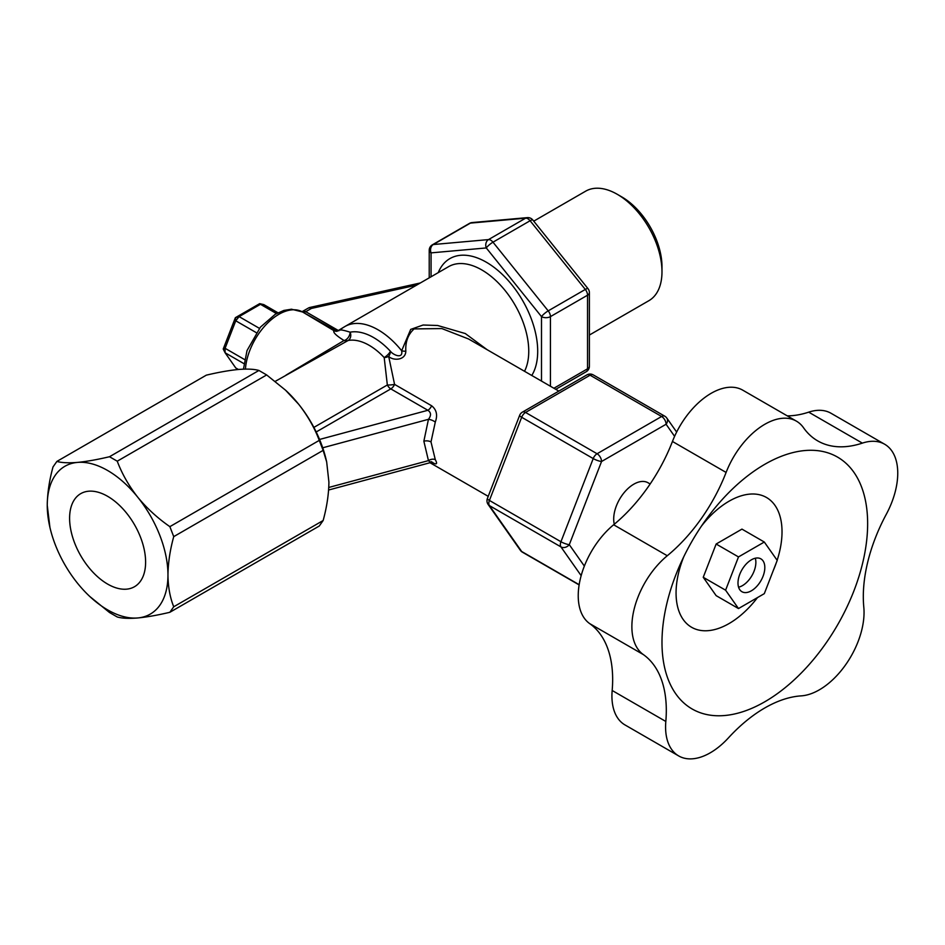 <?xml version="1.0" encoding="UTF-8"?>
<svg xmlns="http://www.w3.org/2000/svg" width="945" height="945" viewBox="0 0 945 945"><rect width="100%" height="100%" fill="white"/><g stroke="black" fill="none" stroke-linecap="round" stroke-linejoin="round"><path stroke-width="1.42" d="M650.16 483.982L648.046 482.765A28.456 16.431 120 0 0 633.823 484.171A28.456 16.431 120 0 0 614.285 524.239M897.75 473.185A63.232 36.501 -60 0 1 886.268 514.34A126.453 73.013 120 0 0 863.801 607.162A63.232 36.501 -60 0 1 864.049 612.407A63.232 36.501 -60 0 1 801.171 695.874A126.453 73.013 120 0 0 728.465 737.844A63.232 36.501 -60 0 1 678.675 755.929A63.232 36.501 -60 0 1 665.823 721.46A126.453 73.013 120 0 0 666.308 710.404A126.453 73.013 120 0 0 643.356 654.59A63.232 36.501 -60 0 1 667.276 555.743A126.453 73.013 120 0 0 726.103 472.441A63.232 36.501 -60 0 1 796.422 421.151A63.232 36.501 -60 0 1 803.522 427.742A126.453 73.013 120 0 0 817.732 440.902A126.453 73.013 120 0 0 862.348 443.122A63.232 36.501 -60 0 1 884.65 444.233A63.232 36.501 -60 0 1 897.75 473.185M796.422 421.151L742.782 390.179A63.232 36.501 120 0 0 672.45 441.469A126.453 73.013 -60 0 1 613.636 524.77A63.232 36.501 120 0 0 589.704 623.617A126.453 73.013 -60 0 1 612.655 679.431A126.453 73.013 -60 0 1 612.171 690.488A63.232 36.501 120 0 0 625.023 724.957L678.675 755.929M867.64 523.66A145.424 83.963 -60 0 1 764.812 701.769A145.424 83.963 -60 0 1 661.984 642.399A145.424 83.963 -60 0 1 680.837 563.007A145.424 83.963 -60 0 1 705.478 520.317A145.424 83.963 -60 0 1 812.098 450.292A145.424 83.963 -60 0 1 867.64 523.66M701.473 526.07A74.927 43.257 -60 0 1 754.984 494.07A74.927 43.257 -60 0 1 782.023 531.799A74.927 43.257 -60 0 1 777.144 560.279M776.388 562.523A74.927 43.257 -60 0 1 773.317 570.426M757.477 597.594A74.927 43.257 -60 0 1 703.541 630.728A74.927 43.257 -60 0 1 676.065 592.976A74.927 43.257 -60 0 1 683.814 556.652M884.65 444.233L831.009 413.26A63.232 36.501 120 0 0 808.696 412.15A126.453 73.013 -60 0 1 787.244 415.859M751.405 590.779A18.971 10.95 120 0 0 763.796 574.064A18.971 10.95 120 0 0 760.89 558.861A18.971 10.95 120 0 0 751.405 559.806A18.971 10.95 120 0 0 739.014 576.521A18.971 10.95 120 0 0 741.919 591.712A18.971 10.95 120 0 0 751.405 590.779M738.565 587.199A18.971 10.95 120 0 0 742.463 585.616A18.971 10.95 120 0 0 755.291 558.223M703.234 577.289L716.145 595.645L738.494 608.556L764.304 593.649L777.215 560.385L764.304 542.028L741.955 529.117L716.145 544.025L703.234 577.289L725.595 590.188L738.494 608.556M764.304 542.028L738.494 556.924L716.145 544.025M738.494 556.924L725.595 590.188M323.143 520.518L319.268 526.022L169.864 612.289C157.744 615.16 147.042 617.061 137.781 617.959A85.357 49.282 -120 0 0 167.962 575.032C168.104 586.951 170.029 597.535 173.726 606.773L323.143 520.518C326.852 506.992 328.765 494.188 328.907 482.104L326.675 461.94L323.143 450.363L173.726 536.63C170.041 550.025 168.115 562.83 167.962 575.032A85.357 49.282 60 0 0 137.781 497.247C146.924 508.363 157.614 518.167 169.864 526.648L319.268 440.382C314.52 427.766 307.668 415.741 298.738 404.33L285.532 390.179L266.655 374.941L117.251 461.195C121.999 473.823 128.839 485.836 137.781 497.247A85.357 49.282 -120 0 0 107.6 470.492A85.357 49.282 -120 0 0 77.431 462.412C86.562 461.526 97.252 459.624 109.502 456.73L258.918 370.464C254.158 369.093 247.318 368.763 238.376 369.483C229.245 370.369 218.555 372.259 206.305 375.165L56.889 461.42C61.638 462.802 68.489 463.121 77.431 462.412A85.357 49.282 -120 0 0 47.25 505.339C47.404 493.136 49.329 480.332 53.014 466.936L56.889 461.42M117.251 461.195L109.502 456.73M107.6 496.302A53.747 31.031 -120 0 0 80.738 493.644A53.747 31.031 -120 0 0 72.493 536.713A53.747 31.031 -120 0 0 107.6 584.069A53.747 31.031 -120 0 0 134.474 586.727A53.747 31.031 -120 0 0 142.719 543.659A53.747 31.031 -120 0 0 107.6 496.302M137.781 617.959C128.922 618.691 122.082 618.361 117.251 616.979L109.502 612.514L89.846 596.531A85.357 49.282 -120 0 0 137.781 617.959M49.92 527.393L47.25 505.339A85.357 49.282 -120 0 0 49.92 527.393A85.357 49.282 -120 0 0 77.431 583.124A85.357 49.282 -120 0 0 89.846 596.531M326.675 461.94L326.238 460.061A85.357 49.282 60 0 0 298.738 404.33A85.357 49.282 -120 0 0 286.323 390.911L285.532 390.179M173.726 536.63L169.864 526.648M169.864 612.289L173.726 606.773M258.918 370.464L266.655 374.941M319.268 440.382L323.143 450.363M621.751 196.891L617.274 194.304L621.751 196.891A56.901 32.851 60 0 1 661.984 266.584L661.984 271.747A63.232 36.501 -120 0 0 617.274 194.304L617.274 194.304A63.232 36.501 -120 0 0 585.664 191.173L533.736 221.154M589.396 335.038L648.884 300.687A63.232 36.501 -120 0 0 661.984 271.747M555.743 389.316L586.231 371.716A6.32 6.32 0 0 0 589.396 366.247L589.396 292.619A6.32 6.32 0 0 0 588.003 288.662L532.791 219.972A6.32 1.335 141.2 0 0 530.098 220.752L492.983 242.18A6.32 3.65 -120 0 0 490.75 240.195A6.32 3.65 -120 0 0 488.518 239.593A6.32 4.985 84.9 0 0 486.285 247.944L431.074 252.87A6.32 4.985 -95.1 0 1 433.306 244.531L488.518 239.593L525.621 218.177L470.409 223.103A6.32 4.985 -95.1 0 1 472.087 222.571A6.32 6.32 0 0 0 469.488 223.386A6.32 3.65 -120 0 1 470.409 223.103L433.306 244.531A6.32 3.65 -120 0 0 432.373 244.814L469.488 223.386M286.028 375.118L344.027 340.507A6.32 5.906 -138.6 0 0 348.126 340.495A6.32 5.056 79.3 0 0 350.122 332.179C344.004 330.301 340.708 329.604 340.235 330.112M313.882 427.4L387.344 384.981L384.19 357.576A6.32 1.902 137.1 0 0 390.427 351.268A60.067 34.681 60 0 0 373.618 337.566A60.067 34.681 60 0 0 350.122 332.179A6.32 3.65 120 0 1 344.027 340.507C336.172 335.617 332.817 332.333 333.939 330.656A6.32 6.143 -93.7 0 0 337.034 331.293L344.89 326.533A66.386 38.332 60 0 1 378.094 329.817A66.386 38.332 60 0 1 401.66 350.749L410.697 329.392L423.1 325.021L437.618 325.482L465.294 333.55L487.207 349.756M319.564 439.449L427.872 410.284C431.168 412.492 431.357 415.505 428.451 419.32A6.32 2.54 -157.7 0 1 435.291 422.096L431.003 441.929L435.291 459.648C437.807 464.243 436.59 465.058 431.617 462.093M558.838 391.1L468.59 338.995L441.858 328.565L414.099 328.919C408.051 334.471 405.287 341.877 405.818 351.15C405.688 360.458 393.144 360.99 388.678 356.371L394.561 384.379L431.617 405.771C436.578 409.681 437.807 415.127 435.291 422.096M405.818 351.15A6.32 3.567 6.7 0 1 401.66 350.749C403.291 359.419 393.12 354.977 390.427 351.268A6.32 3.65 -60 0 1 388.678 356.371A6.32 3.367 162.6 0 1 384.19 357.576A53.747 31.031 -120 0 0 369.152 345.303A53.747 31.031 -120 0 0 348.126 340.495L275.231 381.355M333.939 330.656L302.589 312.004A47.415 27.381 120 0 0 302.542 311.98A47.415 27.381 120 0 0 267.317 323.344A47.415 27.381 120 0 0 245.428 369.093M328.777 487.455L428.451 460.617L430.483 462.589L328.612 490.018M431.003 441.929A6.32 3.65 180 0 0 423.856 441.209L428.451 460.617A6.32 4.205 152.2 0 1 435.291 459.648M316.197 431.971L390.817 388.891A6.32 3.65 120 0 0 394.561 384.379A6.32 1.181 175.3 0 1 387.344 384.981A6.32 3.65 -120 0 0 390.817 388.891L427.872 410.284A6.32 3.65 120 0 0 431.617 405.771M337.034 331.293L302.542 311.98L291.485 309.216L283.866 310.433L275.302 314.236L260.43 327.135L247.023 350.56L243.456 369.152M420.336 282.968L310.055 307.42A6.32 1.855 77.5 0 1 311.413 308.424L305.755 311.696L338.345 330.514L342.373 328.187M532.791 219.972A6.32 6.32 0 0 0 527.298 217.633A6.32 4.985 84.9 0 0 525.621 218.177A6.32 3.65 -120 0 1 527.865 218.767A6.32 3.65 -120 0 1 530.098 220.752L585.309 289.442A6.32 1.335 141.2 0 1 588.003 288.662M541.497 381.095L541.497 316.622A6.32 3.65 180 0 0 550.439 316.622A6.32 3.65 -120 0 0 548.206 310.87L492.983 242.18A6.32 1.335 141.2 0 0 486.285 247.944L541.497 316.622A6.32 1.335 141.2 0 1 548.206 310.87L585.309 289.442A6.32 3.65 -120 0 1 587.542 295.206L550.439 316.622L550.439 386.257M243.857 363.601L225.087 352.768L235.754 367.948L238.412 369.483M256.237 332.616L235.754 320.792L225.087 348.292L244.531 359.525M276.483 313.563L260.454 304.302L239.109 316.622L259.426 328.352M223.221 349.024L225.087 352.768L225.087 348.292L223.221 349.024L235.376 317.685L259.698 303.64L263.797 304.597L277.972 312.783M235.754 320.792L239.109 316.622L235.376 317.685L235.754 320.792M259.698 303.64L263.797 304.597M674.6 436.354L666.083 424.246L601.552 461.503L569.292 544.663L584.353 566.09M581.151 575.647L560.94 546.895L489.415 505.599L521.675 551.502L579.155 584.683M521.675 417.277L489.415 500.437L560.94 541.733L593.212 458.573L521.675 417.277A6.32 3.65 -60 0 1 525.55 412.457L597.086 453.754L661.618 416.497L590.082 375.2L525.55 412.457A6.32 3.65 60 0 0 522.384 412.15A6.32 6.32 0 0 0 519.655 415.339A6.32 1.335 21.2 0 0 521.675 417.277M560.94 546.895A6.32 4.985 -35.1 0 0 569.292 544.663A6.32 1.335 21.2 0 1 560.94 541.733A6.32 3.65 -60 0 0 560.94 546.895M520.376 550.321A6.32 6.32 0 0 0 522.384 552.163A6.32 3.65 -60 0 1 521.675 551.502A6.32 4.985 144.9 0 1 520.376 550.321L488.116 504.417A6.32 4.985 -35.1 0 0 489.415 505.599A6.32 3.65 -60 0 1 489.415 500.437A6.32 1.335 21.2 0 1 487.396 498.487A6.32 6.32 0 0 0 488.116 504.417M593.212 458.573A6.32 1.335 21.2 0 0 601.552 461.503A6.32 3.65 60 0 0 597.086 453.754A6.32 3.65 -60 0 0 593.212 458.573M666.083 424.246A6.32 4.985 -35.1 0 0 666.78 418.033A6.32 6.32 0 0 0 664.772 416.19A6.32 3.65 -60 0 0 661.618 416.497A6.32 3.65 60 0 1 666.083 424.246M522.384 412.15L586.916 374.893A6.32 3.65 60 0 1 590.082 375.2A6.32 3.65 -60 0 1 593.247 374.893L664.772 416.19M589.704 623.617L643.356 654.59M612.171 690.488L665.823 721.46M613.636 524.77L667.276 555.743M672.45 441.469L726.103 472.441M808.696 412.15L862.348 443.122M524.522 371.29A66.386 38.332 -120 0 0 481.808 269.939A66.386 38.332 -120 0 0 448.615 266.644L344.89 326.533M438.256 272.621A72.706 41.982 60 0 1 486.285 262.19A72.706 41.982 60 0 1 531.775 375.484M423.856 441.209L428.451 419.32L322.717 447.788M432.373 244.814A6.32 6.32 0 0 0 429.219 250.295A6.32 3.65 180 0 0 431.074 252.87L431.074 276.779M553.888 388.253L587.542 368.822L587.542 295.206A6.32 3.65 180 0 0 589.396 292.619M416.639 285.106L311.413 308.424A6.32 3.65 60 0 0 308.259 308.117L302.589 311.377A6.32 3.65 -120 0 1 305.755 311.696A6.32 3.65 -60 0 1 302.613 312.015M338.924 330.797A6.32 3.65 -120 0 1 338.345 330.514A6.32 3.65 -60 0 1 335.251 330.856M589.396 366.247A6.32 3.65 180 0 1 587.542 368.822A6.32 3.65 -120 0 1 586.231 371.716M522.384 552.163L579.12 584.908M676.644 432.054L666.78 418.033M487.396 498.487L519.655 415.339M593.247 374.893A6.32 6.32 0 0 0 586.916 374.893M488.222 496.349L429.987 462.731M431.038 461.597L432.881 462.542L430.483 462.589M301.715 311.755L302.589 311.377M310.055 307.42A6.32 6.32 0 0 0 308.259 308.117M527.298 217.633L472.087 222.571M429.219 250.295L429.219 277.842"/></g></svg>
